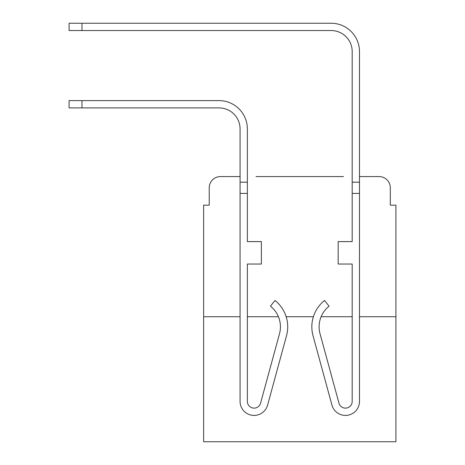 <?xml version="1.0" encoding="UTF-8"?>
<svg xmlns="http://www.w3.org/2000/svg" width="465" height="465" viewBox="0 0 465 465"><rect width="100%" height="100%" fill="white"/><g stroke="black" fill="none" stroke-linecap="round" stroke-linejoin="round"><path stroke-width="0.7" d="M209.233 187.79L209.233 205.17L209.233 187.79A11.212 11.212 0 0 1 220.445 176.578L240.068 176.578L220.445 176.578M240.068 316.735L203.629 316.735L203.629 441.75L395.918 441.75L395.918 205.17L390.315 205.17L390.315 187.79A11.212 11.212 0 0 0 379.103 176.578L359.48 176.578L379.103 176.578M203.629 316.735L203.629 205.17L209.233 205.17M343.501 176.578L256.046 176.578M395.918 316.735L359.48 316.735M352.191 316.735L321.123 316.735A26.348 26.348 0 0 0 320.042 333.76A26.348 26.348 0 0 1 329.086 306.185A26.348 26.348 0 0 0 320.042 333.76A26.348 26.348 0 0 1 321.123 316.735M313.375 316.735L286.173 316.735M278.425 316.735A26.348 26.348 0 0 1 279.506 333.76A26.348 26.348 0 0 0 278.425 316.735L247.357 316.735M390.315 205.17L390.315 187.79M247.357 128.927L247.357 241.608L261.371 241.608L261.371 264.033L247.357 264.033L247.357 401.388A6.725 6.725 0 0 0 260.574 403.155L279.506 333.76A26.348 26.348 0 0 0 270.461 306.185A26.348 26.348 0 0 1 279.506 333.76A26.348 26.348 0 0 0 270.461 306.185A26.348 26.348 0 0 1 279.506 333.76A26.348 26.348 0 0 0 270.461 306.185A26.348 26.348 0 0 1 279.506 333.76A26.348 26.348 0 0 0 270.461 306.185L274.995 300.477A33.637 33.637 0 0 1 286.533 335.678L267.608 405.073A14.014 14.014 0 0 1 240.068 401.388L240.068 182.187L247.357 182.187L247.357 128.927A28.313 28.313 0 0 0 219.044 100.614L81.974 100.614L81.974 107.903L69.082 107.903L69.082 100.614L81.974 100.614M81.974 107.903L219.044 107.903A21.024 21.024 0 0 1 240.068 128.927L240.068 182.187M359.48 176.578L359.48 51.563A28.313 28.313 0 0 0 331.167 23.25L81.974 23.25L81.974 30.539L69.082 30.539L69.082 23.25L81.974 23.25M81.974 30.539L331.167 30.539A21.024 21.024 0 0 1 352.191 51.563L352.191 241.608L338.177 241.608L338.177 264.033L352.191 264.033L352.191 401.388A6.725 6.725 0 0 1 338.973 403.155A6.725 6.725 0 0 0 352.191 401.388M219.044 107.903A21.024 21.024 0 0 1 240.068 128.927A21.024 21.024 0 0 0 219.044 107.903A21.024 21.024 0 0 1 240.068 128.927A21.024 21.024 0 0 0 219.044 107.903A21.024 21.024 0 0 1 240.068 128.927A21.024 21.024 0 0 0 219.044 107.903A21.024 21.024 0 0 1 240.068 128.927A21.024 21.024 0 0 0 219.044 107.903A21.024 21.024 0 0 1 240.068 128.927A21.024 21.024 0 0 0 219.044 107.903A21.024 21.024 0 0 1 240.068 128.927A21.024 21.024 0 0 0 219.044 107.903A21.024 21.024 0 0 1 240.068 128.927A21.024 21.024 0 0 0 219.044 107.903A21.024 21.024 0 0 1 240.068 128.927A21.024 21.024 0 0 0 219.044 107.903A21.024 21.024 0 0 1 240.068 128.927M286.533 335.678L267.608 405.073M247.357 401.388A6.725 6.725 0 0 0 260.574 403.155A6.725 6.725 0 0 1 247.357 401.388A6.725 6.725 0 0 0 260.574 403.155A6.725 6.725 0 0 1 247.357 401.388A6.725 6.725 0 0 0 260.574 403.155A6.725 6.725 0 0 1 247.357 401.388A6.725 6.725 0 0 0 260.574 403.155A6.725 6.725 0 0 1 247.357 401.388A6.725 6.725 0 0 0 260.574 403.155A6.725 6.725 0 0 1 247.357 401.388A6.725 6.725 0 0 0 260.574 403.155A6.725 6.725 0 0 1 247.357 401.388A6.725 6.725 0 0 0 260.574 403.155A6.725 6.725 0 0 1 247.357 401.388A6.725 6.725 0 0 0 260.574 403.155A6.725 6.725 0 0 1 247.357 401.388M331.167 30.539A21.024 21.024 0 0 1 352.191 51.563A21.024 21.024 0 0 0 331.167 30.539A21.024 21.024 0 0 1 352.191 51.563A21.024 21.024 0 0 0 331.167 30.539A21.024 21.024 0 0 1 352.191 51.563A21.024 21.024 0 0 0 331.167 30.539A21.024 21.024 0 0 1 352.191 51.563A21.024 21.024 0 0 0 331.167 30.539A21.024 21.024 0 0 1 352.191 51.563A21.024 21.024 0 0 0 331.167 30.539A21.024 21.024 0 0 1 352.191 51.563A21.024 21.024 0 0 0 331.167 30.539A21.024 21.024 0 0 1 352.191 51.563A21.024 21.024 0 0 0 331.167 30.539A21.024 21.024 0 0 1 352.191 51.563A21.024 21.024 0 0 0 331.167 30.539A21.024 21.024 0 0 1 352.191 51.563A21.024 21.024 0 0 0 331.167 30.539M338.973 403.155L320.042 333.76A26.348 26.348 0 0 1 329.086 306.185A26.348 26.348 0 0 0 320.042 333.76A26.348 26.348 0 0 1 329.086 306.185A26.348 26.348 0 0 0 320.042 333.76A26.348 26.348 0 0 1 329.086 306.185A26.348 26.348 0 0 0 320.042 333.76A26.348 26.348 0 0 1 329.086 306.185L324.553 300.477A33.637 33.637 0 0 0 313.015 335.678L331.94 405.073A14.014 14.014 0 0 0 359.48 401.388L359.48 193.399L352.191 193.399M313.015 335.678L331.94 405.073M352.191 182.187L359.48 182.187L359.48 51.563L359.48 193.399M270.461 306.185A26.348 26.348 0 0 1 279.506 333.76M240.068 193.399L247.357 193.399"/></g></svg>
